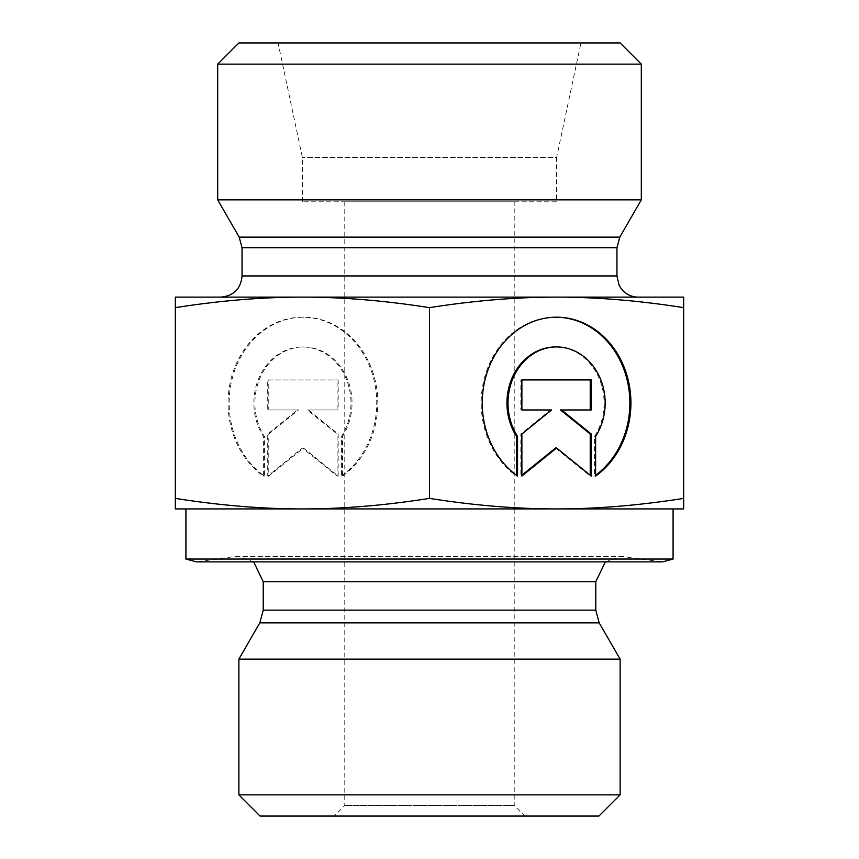 <?xml version="1.0" encoding="UTF-8"?>
<svg xmlns="http://www.w3.org/2000/svg" width="859" height="859" viewBox="0 0 859 859"><rect width="100%" height="100%" fill="white"/><g stroke="black" fill="none" stroke-linecap="round" stroke-linejoin="round"><path stroke-width="0.64" stroke-dasharray="4.29 3.22" d="M556.589 201.811L302.411 201.811L556.589 201.811L556.589 157.541L302.411 157.541L556.589 157.541L580.942 42.95L278.058 42.95L580.942 42.95M341.442 476.069A85.836 74.336 90 0 0 373.923 379.603A85.836 74.336 90 0 0 302.411 317.196A85.836 74.336 90 0 0 230.899 379.603A85.836 74.336 90 0 0 263.38 476.069L263.38 436.404A56.082 48.576 -90 0 1 259.031 377.788A56.082 48.576 -90 0 1 302.411 346.939A56.082 48.576 -90 0 1 345.79 377.788A56.082 48.576 -90 0 1 341.442 436.404L341.442 476.069L342.505 476.069L342.505 436.404A56.082 48.576 90 0 0 346.853 377.788A56.082 48.576 90 0 0 303.474 346.939A56.082 48.576 90 0 0 260.094 377.788A56.082 48.576 90 0 0 264.443 436.404L264.443 476.069A85.836 74.336 -90 0 1 231.962 379.603A85.836 74.336 -90 0 1 303.474 317.196A85.836 74.336 -90 0 1 374.986 379.603A85.836 74.336 -90 0 1 342.505 476.069M263.38 476.069L264.443 476.069M341.442 436.404L342.505 436.404M263.38 436.404L264.443 436.404M338.167 379.925L338.167 409.968L308.435 409.968L338.167 434.01L338.167 476.069L303.474 448.022L268.781 476.069L268.781 434.01L298.513 409.968L268.781 409.968L268.781 379.925L338.167 379.925L267.718 379.925L267.718 409.968L297.45 409.968L267.718 434.01L267.718 476.069L302.411 448.022L337.115 476.069L337.115 434.01L307.382 409.968L337.115 409.968L337.115 379.925M337.115 409.968L338.167 409.968M307.382 409.968L308.435 409.968M337.115 434.01L338.167 434.01M337.115 476.069L338.167 476.069M302.411 448.022L303.474 448.022M267.718 476.069L268.781 476.069M267.718 434.01L268.781 434.01M297.45 409.968L298.513 409.968M267.718 409.968L268.781 409.968M267.718 379.925L268.781 379.925M517.558 476.069L516.495 476.069L516.495 475.306M595.62 476.069L594.557 476.069A85.836 74.336 90 0 0 595.62 475.306M556.052 317.196A85.836 74.336 90 0 0 555.526 317.196A85.836 74.336 90 0 0 484.014 379.603A85.836 74.336 90 0 0 516.495 476.069M555.526 346.939A56.082 48.576 -90 0 1 598.906 377.788A56.082 48.576 -90 0 1 594.557 436.404L594.557 476.069M595.62 436.404L594.557 436.404M520.833 379.925L521.885 379.925L520.833 379.925L520.833 409.968L521.885 409.968L520.833 409.968M551.618 409.968L550.565 409.968L520.833 434.01L520.833 476.069L521.885 475.21M521.885 434.01L520.833 434.01M521.885 476.069L520.833 476.069M555.526 448.022L590.219 476.069L590.219 475.21M591.282 476.069L590.219 476.069M560.487 409.968L591.282 409.968M591.282 379.925L590.219 379.925M683.667 498.392C639.107 505.414 596.747 508.925 556.589 508.925L683.667 508.925L683.667 297.117L175.333 297.117L175.333 508.925L556.589 508.925C516.42 508.925 474.061 505.414 429.5 498.392C384.939 505.414 342.58 508.925 302.411 508.925C262.253 508.925 219.893 505.414 175.333 498.392M175.333 307.651C219.893 300.629 262.253 297.117 302.411 297.117C342.58 297.117 384.939 300.629 429.5 307.651C474.061 300.629 516.42 297.117 556.589 297.117C596.747 297.117 639.107 300.629 683.667 307.651M429.5 307.651L429.5 498.392M238.877 659.143L620.123 659.143M605.327 561.883L621.186 556.321L662.493 561.883L196.507 561.883L234.282 556.568L624.718 556.568L237.814 556.321L621.186 556.321L237.814 556.321L253.673 561.883M514.219 201.811L344.781 201.811L514.219 201.811L514.219 805.463L344.781 805.463L514.219 805.463L524.817 816.05L334.183 816.05L524.817 816.05M598.948 816.05L260.052 816.05M238.877 794.865L620.123 794.865M673.08 559.037L185.92 559.037M551.285 508.925L185.92 508.925L551.285 508.925M641.308 199.857L217.692 199.857M302.411 297.117L556.589 297.117L302.411 297.117M641.308 64.135L217.692 64.135M238.877 42.95L620.123 42.95M302.411 201.811L302.411 157.541L278.058 42.95M263.23 610.137L595.77 610.137M599.174 622.85L259.826 622.85M595.77 581.747L263.23 581.747M239.21 237.138L619.79 237.138M616.955 247.725L242.045 247.725M242.045 275.943L616.955 275.943M302.411 317.196L303.474 317.196M302.411 346.939L303.474 346.939M556.589 317.196L555.526 317.196M344.781 201.811L344.781 805.463L334.183 816.05"/><path stroke-width="1.29" d="M517.558 476.069A85.836 74.336 -90 0 1 485.077 379.603A85.836 74.336 -90 0 1 556.589 317.196A85.836 74.336 -90 0 1 628.101 379.603A85.836 74.336 -90 0 1 595.62 476.069L595.62 436.404A56.082 48.576 90 0 0 599.969 377.788A56.082 48.576 90 0 0 556.589 346.939A56.082 48.576 90 0 0 513.21 377.788A56.082 48.576 90 0 0 517.558 436.404L517.558 476.069M595.62 475.306A85.836 74.336 90 0 0 626.941 379.195A85.836 74.336 90 0 0 556.052 317.196M516.495 475.306L516.495 436.404A56.082 48.576 -90 0 1 512.147 377.788A56.082 48.576 -90 0 1 555.526 346.939L556.589 346.939M517.558 436.404L516.495 436.404M521.885 409.968L521.885 379.925L591.282 379.925L591.282 409.968L561.55 409.968L591.282 434.01L591.282 476.069L556.589 448.022L521.885 476.069L521.885 434.01L551.618 409.968L521.885 409.968L550.565 409.968M521.885 475.21L555.526 448.022L556.589 448.022M590.219 475.21L590.219 434.01L560.487 409.968L561.55 409.968M591.282 434.01L590.219 434.01M590.219 409.968L590.219 379.925L521.885 379.925M175.333 508.925L175.333 498.392C219.893 505.414 262.253 508.925 302.411 508.925L175.333 508.925M302.411 508.925C342.58 508.925 384.939 505.414 429.5 498.392C474.061 505.414 516.42 508.925 556.589 508.925L302.411 508.925M556.589 508.925C596.747 508.925 639.107 505.414 683.667 498.392L683.667 508.925L556.589 508.925M175.333 307.651L175.333 297.117L683.667 297.117L683.667 307.651C639.107 300.629 596.747 297.117 556.589 297.117C516.42 297.117 474.061 300.629 429.5 307.651C384.939 300.629 342.58 297.117 302.411 297.117C262.253 297.117 219.893 300.629 175.333 307.651L175.333 498.392M429.5 307.651L429.5 498.392M683.667 307.651L683.667 498.392M524.817 659.143L238.877 659.143L259.826 622.85L599.174 622.85L620.123 659.143L524.817 659.143M673.08 559.037L185.92 559.037L196.507 561.883L662.493 561.883L673.08 559.037L673.08 508.925M238.877 794.865L260.052 816.05L598.948 816.05L620.123 794.865L238.877 794.865L238.877 659.143M242.045 247.725L616.955 247.725L616.955 275.943L242.045 275.943L242.045 247.725L239.21 237.138L217.692 199.857L641.308 199.857L619.79 237.138L239.21 237.138M220.87 297.117L302.411 297.117L220.87 297.117C233.734 295.861 240.799 288.807 242.045 275.943M556.589 297.117L638.13 297.117L556.589 297.117M641.308 64.135L620.123 42.95L238.877 42.95L217.692 64.135L641.308 64.135L641.308 199.857M263.23 610.137L263.23 581.747L595.77 581.747L595.77 610.137L263.23 610.137L259.826 622.85M595.77 610.137L599.174 622.85M595.77 581.747L605.327 561.883M263.23 581.747L253.673 561.883M620.123 794.865L620.123 659.143M185.92 559.037L185.92 508.925M619.79 237.138L616.955 247.725M616.955 275.943L619.114 285.252L621.605 289.182C625.91 294.326 631.419 296.978 638.13 297.117M217.692 64.135L217.692 199.857"/></g></svg>
